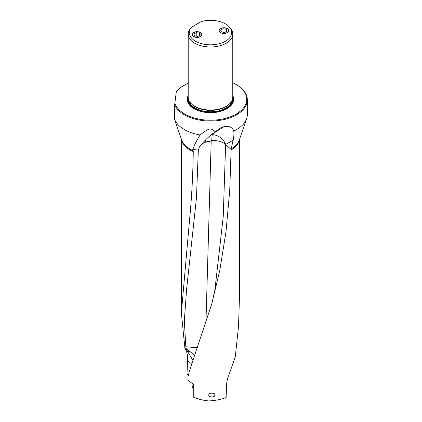 <?xml version="1.0" encoding="UTF-8"?>
<svg xmlns="http://www.w3.org/2000/svg" width="422" height="422" viewBox="0 0 422 422"><rect width="100%" height="100%" fill="white"/><g stroke="black" fill="none" stroke-linecap="round" stroke-linejoin="round"><path stroke-width="0.63" d="M239.612 139.139L239.612 292.23L238.541 326.211L235.27 356.785L229.584 373.09C227.738 377.368 226.719 381.514 226.535 385.534L226.113 397.524C220.775 399.565 214.967 400.689 208.684 400.9C203.23 400.394 198.256 399.201 193.756 397.324L193.756 384.621L187.964 380.243L187.964 376.804L189.763 369.946L211.907 303.444L214.893 289.935L223.233 216.702L225.628 144.472L231.114 149.478L225.628 144.414A14.622 13.108 60.7 0 0 212.197 134.676L212.192 134.687A14.633 13.198 60.4 0 0 211.39 134.681M231.114 149.478L229.721 190.828L225.976 231.889L219.804 270.228L211.907 303.444M215.151 394.881L214.149 393.478L211.844 393.077L209.423 393.768L208.515 395.061L209.671 396.559L212.277 397.07L214.35 396.316L215.151 394.881M191.794 364.128L187.605 360.546L187.004 373.834L188.449 375.306M187.605 360.546C187.737 356.252 187.183 352.861 185.944 350.376L184.894 348.139L181.36 312.892L189.889 216.101C191.846 195.265 192.97 173.753 193.26 151.561L193.112 150.607A29.292 16.912 180 0 1 189.773 148.95A29.292 16.912 180 0 1 181.75 140.278L174.671 119.558L174.671 104.751A36.846 21.274 0 0 0 184.43 114.805A36.846 21.274 0 0 0 236.542 114.805A36.846 21.274 0 0 0 247.329 99.761A36.846 21.274 0 0 0 236.542 84.722L236.125 84.484A36.26 20.936 0 0 0 232.77 82.77M193.112 150.607L192.748 149.53C194.405 144.873 196.852 140.025 200.086 134.971A36.846 21.274 180 0 1 184.43 129.607A36.846 21.274 180 0 1 174.671 119.558M192.748 149.53L198.335 150.01L199.411 146.962C203.984 140.99 209.011 136.153 214.492 132.439C213.796 130.182 212.593 129.111 210.889 129.211C209.95 128.151 206.347 130.071 200.086 134.971M214.492 132.439L219.878 128.225L224.398 126.51C216.449 131.274 212.387 133.996 212.197 134.676M247.329 99.761L247.329 114.568A36.846 21.274 180 0 1 246.627 118.703A36.846 21.274 180 0 1 233.762 131.057C232.453 127.423 229.331 125.909 224.398 126.51M246.627 118.703L239.221 140.278A29.292 16.912 180 0 1 231.187 148.955L233.134 140.199C233.915 136.591 234.12 133.542 233.762 131.057M231.187 148.955L231.119 149.388M194.816 355.683L190.939 352.243L187.568 351.394A10.645 1.809 49.7 0 0 188.08 352.206L193.028 360.652M187.568 351.394L186.345 348.978L190.939 352.243M184.894 348.139L186.434 349.5M198.335 150.01L196.462 197.913L186.656 288.812L184.324 320.699L185.828 346.757L186.345 348.978M201.874 143.891L205.308 142.225C206.954 141.903 204.586 141.913 211.2 141.069L205.92 323.521M197.665 347.744L185.828 346.757M212.192 134.687L211.686 140.558L211.2 141.069M176.153 92.545A36.26 20.936 0 0 1 180.674 87.37L178.749 88.958A36.846 21.274 0 0 0 176.306 91.817L174.671 104.751M174.824 103.068A36.26 20.936 0 0 0 199.706 119.273A36.26 20.936 0 0 0 236.125 114.088A36.26 20.936 0 0 0 236.125 84.484M180.674 87.37L184.968 84.891L185.553 84.891L185.553 84.553L188.201 83.023M232.77 95.52A23.221 13.404 180 0 1 226.904 108.765L226.904 108.765A23.221 13.404 180 0 1 194.067 108.765A23.221 13.404 180 0 1 188.201 95.52M194.727 106.281L195.212 106.56A21.601 12.47 180 0 0 225.759 106.56L226.239 106.281A22.282 12.866 180 0 1 194.732 106.281A22.282 12.866 180 0 1 194.727 106.281A22.282 12.866 180 0 1 188.201 97.181L188.201 34.108A22.282 12.866 0 0 0 194.732 43.208A22.282 12.866 0 0 0 226.239 43.208A22.282 12.866 0 0 0 232.77 34.108A22.282 12.866 0 0 0 230.829 28.86L229.837 27.578A21.195 12.238 0 0 0 201.463 21.501L191.303 27.367A21.195 12.238 0 0 0 191.134 27.578A21.195 12.238 0 0 0 198.467 42.654A21.195 12.238 0 0 0 225.475 41.229A21.195 12.238 0 0 0 229.837 27.578M191.303 27.367L189.357 30.025A22.282 12.866 0 0 0 188.201 34.108M232.77 34.108L232.77 97.181A22.282 12.866 180 0 1 226.245 106.281A22.282 12.866 180 0 1 226.239 106.281L225.759 106.56M193.577 36.572A4.969 2.87 180 0 1 192.121 34.546A4.969 2.87 180 0 1 195.186 31.893A4.969 2.87 180 0 1 200.603 32.515A4.969 2.87 180 0 1 202.059 34.546A4.969 2.87 180 0 1 198.994 37.194A4.969 2.87 180 0 1 193.577 36.572M220.368 32.631A4.969 2.87 180 0 1 218.912 30.606A4.969 2.87 180 0 1 221.977 27.952A4.969 2.87 180 0 1 227.395 28.575A4.969 2.87 180 0 1 228.851 30.606A4.969 2.87 180 0 1 225.786 33.254A4.969 2.87 180 0 1 220.368 32.631M193.756 385.708A3.977 2.295 120 0 0 193.756 388.973M193.756 389.126L193.534 389A3.977 2.295 -60 0 1 192.712 387.18A3.977 2.295 -60 0 1 193.629 384.247M192.712 387.18L192.712 386.415A3.044 1.757 -60 0 1 193.482 384.073M220.574 32.515A4.679 2.701 0 0 0 227.189 32.515A4.679 2.701 0 0 0 227.189 28.696A4.679 2.701 0 0 0 220.574 28.696A4.679 2.701 0 0 0 220.574 32.515M224.757 32.489L221.492 31.982L220.622 30.099L223.006 28.722L226.271 29.223L227.142 31.107L224.757 32.489M226.271 31.613L226.271 29.223M224.794 32.462L222.842 32.193M223.006 28.722L223.006 32.061M193.782 36.456A4.679 2.701 0 0 0 200.397 36.456A4.679 2.701 0 0 0 200.397 32.631A4.679 2.701 0 0 0 193.782 32.631A4.679 2.701 0 0 0 193.782 36.456M197.965 36.429L194.7 35.923L193.83 34.04L196.214 32.663L199.479 33.164L200.35 35.047L197.965 36.429M199.479 35.553L199.479 33.164M198.002 36.403L196.051 36.128M196.214 32.663L196.214 36.002M231.092 149.884A29.123 16.817 0 0 0 239.501 139.455M181.471 139.455A29.123 16.817 0 0 0 189.879 149.884A29.123 16.817 0 0 0 189.889 149.894A29.123 16.817 0 0 0 193.26 151.561M188.08 352.206L185.944 350.376M205.393 140.046A14.633 6.24 -109.5 0 0 205.303 141.771A14.633 6.24 -109.5 0 0 205.308 142.225M211.686 140.558A14.622 8.435 -179.6 0 1 225.628 144.472A14.622 10.07 -47.8 0 0 225.628 144.414L233.134 140.199M188.201 96.944A22.772 13.145 0 0 0 194.225 108.855M226.746 108.855A22.772 13.145 0 0 0 232.77 96.944M218.185 111.93A22.44 12.955 0 0 0 226.356 108.923A22.44 12.955 0 0 0 232.722 98.02M188.249 98.02A22.44 12.955 0 0 0 202.787 111.93M232.411 99.476A21.933 12.66 180 0 1 225.992 108.718A21.933 12.66 180 0 1 201.864 111.403A21.933 12.66 180 0 1 188.56 99.476M231.768 101A21.464 12.391 180 0 1 225.665 108.143A21.464 12.391 180 0 1 203.589 111.113A21.464 12.391 180 0 1 189.204 101M192.548 104.82A21.464 12.391 0 0 0 225.665 106.771A21.464 12.391 0 0 0 228.423 104.82M181.36 139.139L181.36 312.892"/></g></svg>
